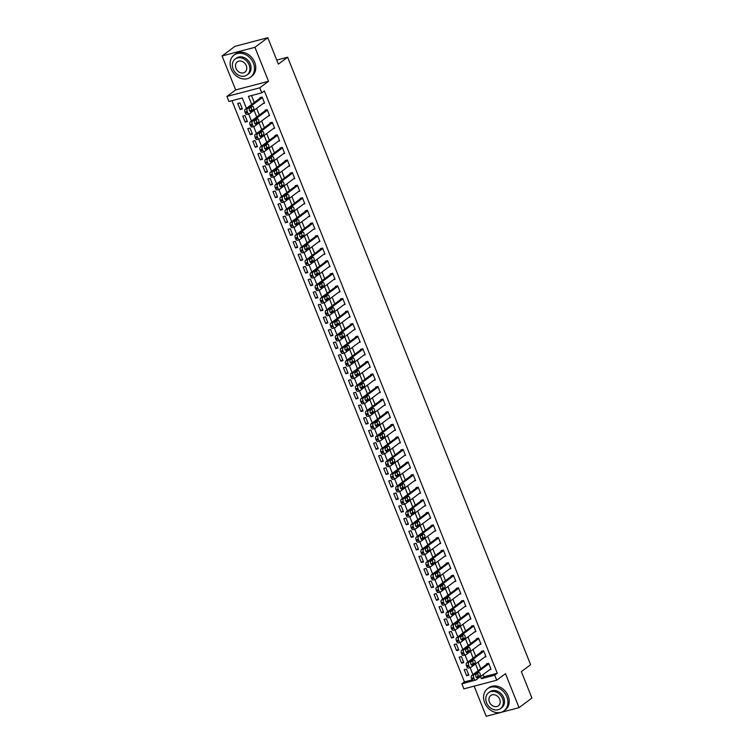 <?xml version="1.0" encoding="UTF-8"?>
<svg xmlns="http://www.w3.org/2000/svg" width="754" height="754" viewBox="0 0 754 754"><rect width="100%" height="100%" fill="white"/><g stroke="black" fill="none" stroke-linecap="round" stroke-linejoin="round"><path stroke-width="1.13" d="M246.417 108.397L242.251 97.982L228.933 101.488L226.916 96.455L259.781 87.813L261.789 92.846L248.471 96.352L251.704 104.448M235.672 89.924L268.528 81.281L254.937 47.304L267.802 37.7L234.946 46.352L222.081 55.956L235.672 89.924L226.916 96.455M474.143 686.149L486.198 716.3L519.054 707.648L505.472 673.68L496.716 680.212L463.861 688.854L461.853 683.821L475.133 680.231M231.959 100.697L464.426 681.899L461.853 683.821M254.937 47.304L222.081 55.956M267.802 37.7L278.367 64.128L287.632 57.21L530.618 664.708L521.353 671.625L531.919 698.044L519.054 707.648M464.426 681.899L472.155 679.872M468.847 675.179L466.434 669.137L464.21 669.722L466.632 675.763L468.847 675.179M463.814 662.596L461.401 656.555L459.177 657.139L461.599 663.181L463.814 662.596M458.781 650.014L456.368 643.973L454.144 644.557L456.566 650.598L458.781 650.014M453.748 637.422L451.335 631.39L449.111 631.975L451.533 638.007L453.748 637.422M448.715 624.84L446.302 618.808L444.078 619.392L446.5 625.424L448.715 624.84M443.682 612.257L441.269 606.225L439.045 606.81L441.467 612.842L443.682 612.257M438.649 599.675L436.236 593.643L434.012 594.227L436.434 600.259L438.649 599.675M433.616 587.093L431.203 581.051L428.979 581.636L431.401 587.677L433.616 587.093M428.583 574.51L426.17 568.469L423.946 569.053L426.368 575.095L428.583 574.51M423.55 561.928L421.137 555.886L418.913 556.471L421.335 562.512L423.55 561.928M418.517 549.346L416.104 543.304L413.88 543.888L416.302 549.93L418.517 549.346M413.484 536.763L411.071 530.722L408.847 531.306L411.269 537.348L413.484 536.763M408.451 524.181L406.038 518.139L403.814 518.724L406.236 524.765L408.451 524.181M403.418 511.598L401.005 505.557L398.781 506.141L401.203 512.183L403.418 511.598M398.385 499.016L395.973 492.975L393.748 493.559L396.17 499.6L398.385 499.016M393.352 486.434L390.94 480.392L388.715 480.977L391.137 487.018L393.352 486.434M388.319 473.851L385.907 467.81L383.692 468.394L386.105 474.436L388.319 473.851M383.286 461.269L380.874 455.228L378.659 455.812L381.072 461.853L383.286 461.269M378.254 448.687L375.841 442.645L373.626 443.229L376.039 449.271L378.254 448.687M373.221 436.104L370.808 430.063L368.593 430.647L371.006 436.689L373.221 436.104M368.188 423.522L365.775 417.48L363.56 418.065L365.973 424.106L368.188 423.522M363.155 410.939L360.742 404.898L358.527 405.482L360.94 411.524L363.155 410.939M358.131 398.357L355.709 392.316L353.494 392.9L355.907 398.941L358.131 398.357M353.098 385.775L350.676 379.733L348.461 380.318L350.874 386.359L353.098 385.775M348.065 373.192L345.643 367.151L343.428 367.735L345.841 373.777L348.065 373.192M343.032 360.601L340.61 354.568L338.395 355.153L340.808 361.185L343.032 360.601M337.999 348.018L335.577 341.986L333.362 342.57L335.775 348.602L337.999 348.018M332.966 335.436L330.544 329.404L328.329 329.988L330.742 336.02L332.966 335.436M327.933 322.853L325.511 316.812L323.296 317.406L325.709 323.438L327.933 322.853M322.901 310.271L320.478 304.23L318.263 304.814L320.676 310.855L322.901 310.271M317.868 297.689L315.445 291.647L313.23 292.232L315.643 298.273L317.868 297.689M312.835 285.106L310.412 279.065L308.197 279.649L310.61 285.691L312.835 285.106M307.802 272.524L305.379 266.482L303.165 267.067L305.577 273.108L307.802 272.524M302.769 259.942L300.346 253.9L298.132 254.484L300.544 260.526L302.769 259.942M297.736 247.359L295.314 241.318L293.099 241.902L295.511 247.943L297.736 247.359M292.703 234.777L290.281 228.735L288.066 229.32L290.478 235.361L292.703 234.777M287.67 222.194L285.248 216.153L283.033 216.737L285.446 222.779L287.67 222.194M282.637 209.612L280.215 203.571L278 204.155L280.413 210.196L282.637 209.612M277.604 197.03L275.191 190.988L272.967 191.573L275.38 197.614L277.604 197.03M272.571 184.447L270.158 178.406L267.934 178.99L270.347 185.032L272.571 184.447M267.538 171.865L265.125 165.823L262.901 166.408L265.314 172.449L267.538 171.865M262.505 159.282L260.092 153.241L257.868 153.825L260.281 159.867L262.505 159.282M257.472 146.7L255.059 140.659L252.835 141.243L255.248 147.284L257.472 146.7M252.439 134.118L250.026 128.076L247.802 128.661L250.215 134.702L252.439 134.118M247.406 121.535L244.993 115.494L242.769 116.078L245.182 122.12L247.406 121.535M242.373 108.953L239.96 102.912L237.736 103.496L240.149 109.537L242.373 108.953M483.097 674.613L483.955 676.762L497.282 673.256L264.362 90.923L261.789 92.846M251.497 95.551L254.277 102.525M256.624 108.388L259.31 115.108M261.657 120.97L264.343 127.69M266.69 133.552L269.376 140.272M271.723 146.135L274.409 152.855M276.756 158.717L279.442 165.437M281.789 171.299L284.475 178.019M286.822 183.882L289.508 190.602M291.855 196.464L294.541 203.184M296.887 209.047L299.574 215.767M301.92 221.629L304.607 228.349M306.953 234.211L309.64 240.941M311.986 246.794L314.672 253.523M317.019 259.376L319.705 266.105M322.052 271.958L324.738 278.688M327.085 284.541L329.771 291.27M332.118 297.123L334.804 303.853M337.151 309.706L339.837 316.435M342.184 322.288L344.87 329.017M347.217 334.88L349.903 341.6M352.25 347.462L354.936 354.182M357.283 360.044L359.969 366.764M362.316 372.627L365.002 379.347M367.349 385.209L370.035 391.929M372.382 397.792L375.068 404.512M377.415 410.374L380.101 417.094M382.448 422.956L385.134 429.676M387.481 435.539L390.167 442.259M392.514 448.121L395.2 454.841M397.547 460.703L400.233 467.423M402.579 473.286L405.266 480.006M407.612 485.868L410.299 492.588M412.645 498.451L415.331 505.18M417.678 511.033L420.364 517.762M422.702 523.615L425.397 530.345M427.735 536.198L430.43 542.927M432.768 548.78L435.463 555.51M437.801 561.362L440.496 568.092M442.834 573.945L445.529 580.674M447.867 586.527L450.562 593.257M452.9 599.119L455.595 605.839M457.932 611.701L460.628 618.421M462.965 624.284L465.661 631.004M467.998 636.866L470.694 643.586M473.031 649.448L475.727 656.168M478.064 662.031L480.76 668.751M489.695 669.684L491.052 669.335L488.63 663.294L486.415 663.878L486.613 664.378M484.662 657.102L486.019 656.743L483.597 650.711L481.382 651.296L481.58 651.795M479.629 644.519L480.986 644.161L478.564 638.129L476.349 638.713L476.547 639.213M474.596 631.937L475.953 631.579L473.531 625.547L471.316 626.131L471.514 626.631M469.563 619.354L470.92 618.996L468.498 612.964L466.283 613.549L466.481 614.048M464.53 606.772L465.887 606.414L463.465 600.373L461.25 600.957L461.448 601.466M459.497 594.19L460.854 593.832L458.432 587.79L456.217 588.374L456.415 588.883M454.464 581.607L455.821 581.249L453.399 575.208L451.184 575.792L451.382 576.301M449.431 569.025L450.788 568.667L448.366 562.625L446.151 563.21L446.349 563.719M444.398 556.443L445.755 556.084L443.343 550.043L441.118 550.627L441.316 551.136M439.365 543.86L440.722 543.502L438.31 537.461L436.085 538.045L436.283 538.554M434.332 531.278L435.689 530.92L433.277 524.878L431.052 525.463L431.25 525.972M429.299 518.695L430.657 518.337L428.244 512.296L426.019 512.88L426.217 513.389M424.266 506.113L425.624 505.755L423.211 499.714L420.986 500.298L421.184 500.807M419.233 493.531L420.591 493.173L418.178 487.131L415.954 487.715L416.151 488.215M414.2 480.948L415.558 480.59L413.145 474.549L410.921 475.133L411.118 475.633M409.168 468.366L410.525 468.008L408.112 461.966L405.888 462.551L406.086 463.05M404.135 455.784L405.492 455.425L403.079 449.384L400.855 449.968L401.053 450.468M399.111 443.192L400.459 442.843L398.046 436.802L395.822 437.386L396.02 437.886M394.078 430.609L395.426 430.261L393.013 424.219L390.789 424.804L390.996 425.303M389.045 418.027L390.393 417.678L387.98 411.637L385.756 412.221L385.963 412.721M384.012 405.445L385.36 405.096L382.947 399.054L380.723 399.639L380.93 400.138M378.979 392.862L380.327 392.504L377.914 386.472L375.69 387.056L375.897 387.556M373.946 380.28L375.294 379.922L372.881 373.89L370.657 374.474L370.864 374.974M368.913 367.698L370.261 367.339L367.848 361.307L365.624 361.892L365.831 362.391M363.88 355.115L365.228 354.757L362.815 348.725L360.591 349.309L360.798 349.809M358.847 342.533L360.195 342.175L357.782 336.133L355.558 336.718L355.765 337.226M353.814 329.95L355.162 329.592L352.749 323.551L350.525 324.135L350.733 324.644M348.782 317.368L350.129 317.01L347.717 310.968L345.492 311.553L345.7 312.062M343.749 304.786L345.096 304.428L342.684 298.386L340.459 298.97L340.667 299.479M338.716 292.203L340.063 291.845L337.651 285.804L335.426 286.388L335.634 286.897M333.683 279.621L335.03 279.263L332.618 273.221L330.393 273.806L330.601 274.315M328.65 267.039L329.998 266.68L327.585 260.639L325.36 261.223L325.568 261.732M323.617 254.456L324.965 254.098L322.552 248.057L320.327 248.641L320.535 249.15M318.584 241.874L319.932 241.516L317.519 235.474L315.295 236.059L315.502 236.567M313.551 229.291L314.899 228.933L312.486 222.892L310.262 223.476L310.469 223.976M308.518 216.709L309.866 216.351L307.453 210.309L305.229 210.894L305.436 211.393M303.485 204.127L304.833 203.768L302.42 197.727L300.196 198.311L300.403 198.811M298.452 191.544L299.8 191.186L297.387 185.145L295.172 185.729L295.37 186.229M293.419 178.952L294.767 178.604L292.354 172.562L290.139 173.147L290.337 173.646M288.386 166.37L289.734 166.021L287.321 159.98L285.106 160.564L285.304 161.064M283.353 153.788L284.701 153.439L282.288 147.398L280.073 147.982L280.271 148.481M278.32 141.205L279.668 140.857L277.255 134.815L275.04 135.4L275.238 135.899M273.287 128.623L274.635 128.274L272.222 122.233L270.007 122.817L270.205 123.317M268.254 116.041L269.602 115.682L267.189 109.65L264.974 110.235L265.172 110.734M263.221 103.458L264.579 103.1L262.156 97.068L259.942 97.652L260.139 98.152M287.632 57.21L276.746 60.075M268.528 81.281L259.781 87.813M497.282 673.256L494.709 675.179L496.716 680.212M472.89 674.623L470.1 667.648M467.857 662.04L465.067 655.066M462.824 649.458L460.034 642.483M457.791 636.876L455.001 629.901M452.758 624.293L449.968 617.319M447.725 611.711L444.935 604.736M442.692 599.128L439.902 592.154M437.659 586.546L434.869 579.572M432.626 573.964L429.837 566.989M427.593 561.381L424.804 554.407M422.56 548.799L419.771 541.824M417.527 536.207L414.738 529.233M412.495 523.625L409.705 516.65M407.462 511.042L404.681 504.068M402.438 498.46L399.648 491.485M397.405 485.878L394.615 478.903M392.372 473.295L389.582 466.321M387.339 460.713L384.549 453.738M382.306 448.13L379.516 441.156M377.273 435.548L374.484 428.574M372.24 422.966L369.451 415.991M367.207 410.383L364.418 403.409M362.174 397.801L359.385 390.826M357.142 385.219L354.352 378.244M352.109 372.636L349.319 365.662M347.076 360.054L344.286 353.079M342.043 347.471L339.253 340.497M337.01 334.889L334.22 327.915M331.977 322.307L329.187 315.332M326.944 309.724L324.154 302.75M321.911 297.142L319.121 290.167M316.878 284.56L314.088 277.585M311.845 271.977L309.055 264.993M306.812 259.385L304.022 252.411M301.779 246.803L298.989 239.829M296.746 234.221L293.956 227.246M291.713 221.638L288.923 214.664M286.68 209.056L283.89 202.081M281.647 196.474L278.857 189.499M276.614 183.891L273.825 176.917M271.581 171.309L268.792 164.334M266.548 158.726L263.759 151.752M261.515 146.144L258.726 139.17M256.483 133.562L253.693 126.587M251.45 120.979L248.66 114.005M480.524 676.536L481.382 678.685L494.709 675.179M254.051 110.301L256.737 117.03M259.084 122.893L261.77 129.613M264.117 135.475L266.803 142.195M269.15 148.057L271.836 154.777M274.183 160.64L276.869 167.36M279.216 173.222L281.902 179.942M284.249 185.804L286.935 192.524M289.282 198.387L291.968 205.107M294.314 210.969L297.001 217.689M299.347 223.552L302.034 230.272M304.38 236.134L307.067 242.854M309.413 248.716L312.099 255.436M314.446 261.299L317.132 268.019M319.479 273.881L322.165 280.601M324.512 286.463L327.198 293.193M329.545 299.046L332.231 305.775M334.578 311.628L337.264 318.358M339.611 324.211L342.297 330.94M344.644 336.793L347.33 343.522M349.677 349.375L352.363 356.105M354.71 361.958L357.396 368.687M359.743 374.54L362.429 381.27M364.776 387.132L367.462 393.852M369.809 399.714L372.495 406.434M374.842 412.297L377.528 419.017M379.875 424.879L382.561 431.599M384.908 437.461L387.594 444.181M389.941 450.044L392.627 456.764M394.973 462.626L397.66 469.346M400.006 475.209L402.693 481.929M405.039 487.791L407.726 494.511M410.072 500.373L412.758 507.093M415.105 512.956L417.791 519.676M420.138 525.538L422.824 532.258M425.162 538.12L427.857 544.84M430.195 550.703L432.89 557.423M435.228 563.285L437.923 570.015M440.261 575.867L442.956 582.597M445.294 588.45L447.989 595.179M450.327 601.032L453.022 607.762M455.359 613.615L458.055 620.344M460.392 626.197L463.088 632.926M465.425 638.779L468.121 645.509M470.458 651.371L473.154 658.091M475.491 663.954L478.187 670.674M483.955 676.762L481.382 678.685M468.517 674.349L466.632 675.763M242.043 108.124L240.149 109.537M247.076 120.706L245.182 122.12M252.109 133.288L250.215 134.702M257.142 145.871L255.248 147.284M262.175 158.453L260.281 159.867M267.208 171.035L265.314 172.449M272.241 183.618L270.347 185.032M277.274 196.2L275.38 197.614M282.307 208.783L280.413 210.196M287.34 221.365L285.446 222.779M292.373 233.947L290.478 235.361M297.406 246.53L295.511 247.943M302.439 259.112L300.544 260.526M307.472 271.694L305.577 273.108M312.505 284.286L310.61 285.691M317.538 296.869L315.643 298.273M322.571 309.451L320.676 310.855M327.604 322.033L325.709 323.438M332.637 334.616L330.742 336.02M337.669 347.198L335.775 348.602M342.693 359.781L340.808 361.185M347.726 372.363L345.841 373.777M352.759 384.945L350.874 386.359M357.792 397.528L355.907 398.941M362.825 410.11L360.94 411.524M367.858 422.692L365.973 424.106M372.891 435.275L371.006 436.689M377.924 447.857L376.039 449.271M382.957 460.44L381.072 461.853M387.99 473.022L386.105 474.436M393.022 485.604L391.137 487.018M398.055 498.187L396.17 499.6M403.088 510.769L401.203 512.183M408.121 523.351L406.236 524.765M413.154 535.934L411.269 537.348M418.187 548.516L416.302 549.93M423.22 561.108L421.335 562.512M428.253 573.69L426.368 575.095M433.286 586.273L431.401 587.677M438.319 598.855L436.434 600.259M443.352 611.437L441.467 612.842M448.385 624.02L446.5 625.424M453.418 636.602L451.533 638.007M458.451 649.185L456.566 650.598M463.484 661.767L461.599 663.181M490.845 668.826L475.925 679.967A2.205 1.216 75.3 0 1 475.68 680.089A2.205 1.216 75.3 0 1 474.087 678.723L473.691 677.714A2.205 1.216 75.3 0 1 473.908 674.934L488.837 663.793M487.763 663.52L471.693 675.518L473.908 674.934M477.414 677.676A1.762 0.98 -104.7 0 1 477.216 677.771A1.762 0.98 -104.7 0 1 475.878 676.498A1.762 0.98 -104.7 0 1 476.123 674.462L478.592 672.615A1.762 0.98 -104.7 0 1 478.79 672.521A1.762 0.98 -104.7 0 1 480.128 673.793A1.762 0.98 -104.7 0 1 479.883 675.838L476.999 677.789M477.423 673.492A1.762 0.98 -104.7 0 1 477.668 676.423L476.368 677.394M473.701 680.551A2.205 1.216 -104.7 0 1 473.465 680.673A2.205 1.216 -104.7 0 1 471.872 679.307L471.467 678.298A2.205 1.216 -104.7 0 1 471.693 675.518M485.812 656.244L470.892 667.384A2.205 1.216 75.3 0 1 470.647 667.507A2.205 1.216 75.3 0 1 469.054 666.14L468.658 665.132A2.205 1.216 75.3 0 1 468.875 662.351L483.804 651.211M482.73 650.938L466.66 662.936L468.875 662.351M472.381 665.094A1.762 0.98 -104.7 0 1 472.183 665.188A1.762 0.98 -104.7 0 1 470.845 663.916A1.762 0.98 -104.7 0 1 471.09 661.871L473.559 660.033A1.762 0.98 -104.7 0 1 473.757 659.939A1.762 0.98 -104.7 0 1 475.095 661.211A1.762 0.98 -104.7 0 1 474.85 663.256L471.966 665.207M472.39 660.909A1.762 0.98 -104.7 0 1 472.635 663.84L471.335 664.811M468.668 667.969A2.205 1.216 -104.7 0 1 468.432 668.091A2.205 1.216 -104.7 0 1 466.839 666.725L466.434 665.716A2.205 1.216 -104.7 0 1 466.66 662.936M480.779 643.662L465.859 654.802A2.205 1.216 75.3 0 1 465.614 654.924A2.205 1.216 75.3 0 1 464.021 653.558L463.625 652.549A2.205 1.216 75.3 0 1 463.842 649.769L478.771 638.629M477.697 638.355L461.627 650.353L463.842 649.769M467.348 652.512A1.762 0.98 -104.7 0 1 467.15 652.606A1.762 0.98 -104.7 0 1 465.812 651.333A1.762 0.98 -104.7 0 1 466.057 649.288L468.526 647.45A1.762 0.98 -104.7 0 1 468.724 647.356A1.762 0.98 -104.7 0 1 470.062 648.629A1.762 0.98 -104.7 0 1 469.817 650.674L466.933 652.625M467.357 648.327A1.762 0.98 -104.7 0 1 467.603 651.258L466.302 652.229M463.635 655.386A2.205 1.216 -104.7 0 1 463.399 655.509A2.205 1.216 -104.7 0 1 461.806 654.142L461.401 653.134A2.205 1.216 -104.7 0 1 461.627 650.353M475.746 631.079L460.826 642.219A2.205 1.216 75.3 0 1 460.581 642.342A2.205 1.216 75.3 0 1 458.988 640.975L458.592 639.967A2.205 1.216 75.3 0 1 458.809 637.187L473.738 626.046M472.664 625.773L456.594 637.771L458.809 637.187M462.315 639.929A1.762 0.98 -104.7 0 1 462.117 640.023A1.762 0.98 -104.7 0 1 460.779 638.751A1.762 0.98 -104.7 0 1 461.024 636.706L463.493 634.868A1.762 0.98 -104.7 0 1 463.691 634.774A1.762 0.98 -104.7 0 1 465.029 636.046A1.762 0.98 -104.7 0 1 464.784 638.091L461.9 640.042M462.325 635.735A1.762 0.98 -104.7 0 1 462.57 638.676L461.269 639.637M458.602 642.804A2.205 1.216 -104.7 0 1 458.366 642.926A2.205 1.216 -104.7 0 1 456.773 641.56L456.368 640.551A2.205 1.216 -104.7 0 1 456.594 637.771M470.713 618.497L455.793 629.637A2.205 1.216 75.3 0 1 455.548 629.76A2.205 1.216 75.3 0 1 453.955 628.393L453.559 627.385A2.205 1.216 75.3 0 1 453.776 624.604L468.705 613.464M467.631 613.191L451.561 625.189L453.776 624.604M457.282 627.347A1.762 0.98 -104.7 0 1 457.084 627.441A1.762 0.98 -104.7 0 1 455.746 626.169A1.762 0.98 -104.7 0 1 455.991 624.124L458.47 622.286A1.762 0.98 -104.7 0 1 458.658 622.191A1.762 0.98 -104.7 0 1 459.997 623.464A1.762 0.98 -104.7 0 1 459.752 625.5L456.867 627.46M457.292 623.153A1.762 0.98 -104.7 0 1 457.537 626.084L456.236 627.055M453.569 630.221A2.205 1.216 -104.7 0 1 453.333 630.344A2.205 1.216 -104.7 0 1 451.74 628.977L451.335 627.969A2.205 1.216 -104.7 0 1 451.561 625.189M484.652 702.709A13.779 11.206 -126.7 0 0 503.992 710.834A13.779 11.206 -126.7 0 0 506.848 696.866A13.779 11.206 -126.7 0 0 487.508 688.751A13.779 11.206 -126.7 0 0 484.652 702.709M503.992 710.834L505.284 709.872A13.779 11.206 -126.7 0 0 508.139 695.904A13.779 11.206 -126.7 0 0 488.79 687.789L487.508 688.751M488.63 692.719L489.817 691.842A9.925 8.068 53.3 0 1 503.738 697.686A9.925 8.068 53.3 0 1 501.683 707.742L500.505 708.628A9.925 8.068 -126.7 0 0 502.56 698.572A9.925 8.068 -126.7 0 0 488.63 692.719A9.925 8.068 -126.7 0 0 486.575 702.775A9.925 8.068 -126.7 0 0 500.505 708.628M499.714 699.316A6.39 5.203 -126.7 0 0 490.741 695.546A6.39 5.203 -126.7 0 0 489.412 702.031A6.39 5.203 -126.7 0 0 498.394 705.801A6.39 5.203 -126.7 0 0 499.714 699.316M231.195 69.038A13.779 11.206 -126.7 0 0 250.545 77.162A13.779 11.206 -126.7 0 0 253.401 63.195A13.779 11.206 -126.7 0 0 234.051 55.08A13.779 11.206 -126.7 0 0 231.195 69.038M250.545 77.162L251.827 76.201A13.779 11.206 -126.7 0 0 254.682 62.233A13.779 11.206 -126.7 0 0 235.342 54.118L234.051 55.08M235.182 59.048L236.36 58.171A9.925 8.068 53.3 0 1 250.29 64.015A9.925 8.068 53.3 0 1 248.236 74.071L247.048 74.957A9.925 8.068 -126.7 0 0 249.112 64.901A9.925 8.068 -126.7 0 0 235.182 59.048A9.925 8.068 -126.7 0 0 233.127 69.104A9.925 8.068 -126.7 0 0 247.048 74.957M246.266 65.645A6.39 5.203 -126.7 0 0 237.293 61.875A6.39 5.203 -126.7 0 0 235.964 68.36A6.39 5.203 -126.7 0 0 244.937 72.13A6.39 5.203 -126.7 0 0 246.266 65.645M465.68 605.914L450.76 617.055A2.205 1.216 75.3 0 1 450.515 617.177A2.205 1.216 75.3 0 1 448.922 615.811L448.526 614.802A2.205 1.216 75.3 0 1 448.743 612.022L463.672 600.881M462.598 600.608L446.528 612.606L448.743 612.022M452.249 614.764A1.762 0.98 -104.7 0 1 452.051 614.859A1.762 0.98 -104.7 0 1 450.713 613.586A1.762 0.98 -104.7 0 1 450.958 611.541L453.437 609.703A1.762 0.98 -104.7 0 1 453.625 609.609A1.762 0.98 -104.7 0 1 454.964 610.872A1.762 0.98 -104.7 0 1 454.719 612.917L451.834 614.878M452.259 610.57A1.762 0.98 -104.7 0 1 452.504 613.502L451.203 614.472M448.536 617.639A2.205 1.216 -104.7 0 1 448.3 617.762A2.205 1.216 -104.7 0 1 446.707 616.395L446.302 615.387A2.205 1.216 -104.7 0 1 446.528 612.606M460.647 593.332L445.727 604.472A2.205 1.216 75.3 0 1 445.482 604.595A2.205 1.216 75.3 0 1 443.889 603.228L443.493 602.22A2.205 1.216 75.3 0 1 443.71 599.439L458.639 588.299M457.565 588.026L441.495 600.024L443.71 599.439M447.216 602.182A1.762 0.98 -104.7 0 1 447.018 602.276A1.762 0.98 -104.7 0 1 445.68 601.004A1.762 0.98 -104.7 0 1 445.925 598.959L448.404 597.121A1.762 0.98 -104.7 0 1 448.592 597.017A1.762 0.98 -104.7 0 1 449.931 598.29A1.762 0.98 -104.7 0 1 449.686 600.335L446.802 602.295M447.226 597.988A1.762 0.98 -104.7 0 1 447.471 600.919L446.17 601.89M443.512 605.057A2.205 1.216 -104.7 0 1 443.267 605.179A2.205 1.216 -104.7 0 1 441.674 603.813L441.269 602.804A2.205 1.216 -104.7 0 1 441.495 600.024M455.614 580.75L440.694 591.89A2.205 1.216 75.3 0 1 440.449 592.003A2.205 1.216 75.3 0 1 438.856 590.646L438.46 589.637A2.205 1.216 75.3 0 1 438.677 586.857L453.606 575.717M452.532 575.443L436.462 587.441L438.677 586.857M442.183 589.6A1.762 0.98 -104.7 0 1 441.985 589.694A1.762 0.98 -104.7 0 1 440.656 588.422A1.762 0.98 -104.7 0 1 440.892 586.376L443.371 584.538A1.762 0.98 -104.7 0 1 443.559 584.435A1.762 0.98 -104.7 0 1 444.898 585.707A1.762 0.98 -104.7 0 1 444.653 587.752L441.769 589.703M442.193 585.406A1.762 0.98 -104.7 0 1 442.438 588.337L441.137 589.308M438.479 592.474A2.205 1.216 -104.7 0 1 438.234 592.587A2.205 1.216 -104.7 0 1 436.641 591.23L436.236 590.222A2.205 1.216 -104.7 0 1 436.462 587.441M450.581 568.167L435.661 579.308A2.205 1.216 75.3 0 1 435.416 579.421A2.205 1.216 75.3 0 1 433.823 578.064L433.427 577.055A2.205 1.216 75.3 0 1 433.654 574.275L448.573 563.134M447.499 562.861L431.429 574.859L433.654 574.275M437.15 577.017A1.762 0.98 -104.7 0 1 436.962 577.112A1.762 0.98 -104.7 0 1 435.623 575.839A1.762 0.98 -104.7 0 1 435.869 573.794L438.338 571.956A1.762 0.98 -104.7 0 1 438.526 571.852A1.762 0.98 -104.7 0 1 439.865 573.125A1.762 0.98 -104.7 0 1 439.62 575.17L436.745 577.121M437.16 572.823A1.762 0.98 -104.7 0 1 437.405 575.754L436.104 576.725M433.446 579.892A2.205 1.216 -104.7 0 1 433.201 580.005A2.205 1.216 -104.7 0 1 431.608 578.648L431.203 577.639A2.205 1.216 -104.7 0 1 431.429 574.859M445.548 555.585L430.628 566.725A2.205 1.216 75.3 0 1 430.383 566.838A2.205 1.216 75.3 0 1 428.79 565.481L428.395 564.473A2.205 1.216 75.3 0 1 428.621 561.692L443.541 550.552M442.466 550.279L426.396 562.277L428.621 561.692M432.117 564.435A1.762 0.98 -104.7 0 1 431.929 564.529A1.762 0.98 -104.7 0 1 430.591 563.257A1.762 0.98 -104.7 0 1 430.836 561.212L433.305 559.364A1.762 0.98 -104.7 0 1 433.493 559.27A1.762 0.98 -104.7 0 1 434.832 560.542A1.762 0.98 -104.7 0 1 434.587 562.588L431.712 564.539M432.127 560.241A1.762 0.98 -104.7 0 1 432.372 563.172L431.071 564.143M428.413 567.31A2.205 1.216 -104.7 0 1 428.168 567.423A2.205 1.216 -104.7 0 1 426.576 566.066L426.17 565.057A2.205 1.216 -104.7 0 1 426.396 562.277M440.515 543.003L425.595 554.143A2.205 1.216 75.3 0 1 425.35 554.256A2.205 1.216 75.3 0 1 423.767 552.899L423.362 551.89A2.205 1.216 75.3 0 1 423.588 549.11L438.508 537.97M437.433 537.687L421.363 549.694L423.588 549.11M427.084 551.853A1.762 0.98 -104.7 0 1 426.896 551.947A1.762 0.98 -104.7 0 1 425.558 550.674A1.762 0.98 -104.7 0 1 425.803 548.629L428.272 546.782A1.762 0.98 -104.7 0 1 428.461 546.688A1.762 0.98 -104.7 0 1 429.799 547.96A1.762 0.98 -104.7 0 1 429.554 550.005L426.679 551.956M427.094 547.658A1.762 0.98 -104.7 0 1 427.339 550.59L426.038 551.56M423.38 554.727A2.205 1.216 -104.7 0 1 423.135 554.84A2.205 1.216 -104.7 0 1 421.543 553.483L421.137 552.475A2.205 1.216 -104.7 0 1 421.363 549.694M435.482 530.42L420.562 541.561A2.205 1.216 75.3 0 1 420.317 541.674A2.205 1.216 75.3 0 1 418.734 540.316L418.329 539.308A2.205 1.216 75.3 0 1 418.555 536.528L433.475 525.387M432.4 525.104L416.331 537.112L418.555 536.528M422.052 539.27A1.762 0.98 -104.7 0 1 421.863 539.364A1.762 0.98 -104.7 0 1 420.525 538.092A1.762 0.98 -104.7 0 1 420.77 536.047L423.239 534.2A1.762 0.98 -104.7 0 1 423.428 534.105A1.762 0.98 -104.7 0 1 424.766 535.378A1.762 0.98 -104.7 0 1 424.521 537.423L421.646 539.374M422.061 535.076A1.762 0.98 -104.7 0 1 422.306 538.007L421.005 538.978M418.347 542.145A2.205 1.216 -104.7 0 1 418.102 542.258A2.205 1.216 -104.7 0 1 416.51 540.901L416.104 539.892A2.205 1.216 -104.7 0 1 416.331 537.112M430.459 517.838L415.529 528.978A2.205 1.216 75.3 0 1 415.284 529.091A2.205 1.216 75.3 0 1 413.701 527.734L413.296 526.726A2.205 1.216 75.3 0 1 413.522 523.945L428.442 512.805M427.367 512.522L411.298 524.53L413.522 523.945M417.019 526.688A1.762 0.98 -104.7 0 1 416.83 526.782A1.762 0.98 -104.7 0 1 415.492 525.51A1.762 0.98 -104.7 0 1 415.737 523.464L418.206 521.617A1.762 0.98 -104.7 0 1 418.395 521.523A1.762 0.98 -104.7 0 1 419.733 522.795A1.762 0.98 -104.7 0 1 419.488 524.841L416.613 526.792M417.028 522.494A1.762 0.98 -104.7 0 1 417.273 525.425L415.972 526.396M413.315 529.562A2.205 1.216 -104.7 0 1 413.069 529.676A2.205 1.216 -104.7 0 1 411.477 528.318L411.071 527.31A2.205 1.216 -104.7 0 1 411.298 524.53M425.426 505.255L410.496 516.396A2.205 1.216 75.3 0 1 410.251 516.509A2.205 1.216 75.3 0 1 408.668 515.142L408.263 514.143A2.205 1.216 75.3 0 1 408.489 511.363L423.409 500.213M422.344 499.94L406.265 511.947L408.489 511.363M411.986 514.105A1.762 0.98 -104.7 0 1 411.797 514.2A1.762 0.98 -104.7 0 1 410.459 512.927A1.762 0.98 -104.7 0 1 410.704 510.882L413.173 509.035A1.762 0.98 -104.7 0 1 413.362 508.941A1.762 0.98 -104.7 0 1 414.7 510.213A1.762 0.98 -104.7 0 1 414.455 512.258L411.58 514.209M411.995 509.911A1.762 0.98 -104.7 0 1 412.24 512.843L410.939 513.813M408.282 516.98A2.205 1.216 -104.7 0 1 408.037 517.093A2.205 1.216 -104.7 0 1 406.444 515.727L406.038 514.728A2.205 1.216 -104.7 0 1 406.265 511.947M420.393 492.664L405.464 503.813A2.205 1.216 75.3 0 1 405.218 503.926A2.205 1.216 75.3 0 1 403.635 502.56L403.23 501.561A2.205 1.216 75.3 0 1 403.456 498.771L418.376 487.631M417.311 487.357L401.232 499.355L403.456 498.771M406.953 501.523A1.762 0.98 -104.7 0 1 406.764 501.617A1.762 0.98 -104.7 0 1 405.426 500.345A1.762 0.98 -104.7 0 1 405.671 498.3L408.14 496.452A1.762 0.98 -104.7 0 1 408.329 496.358A1.762 0.98 -104.7 0 1 409.667 497.631A1.762 0.98 -104.7 0 1 409.422 499.676L406.547 501.627M406.971 497.329A1.762 0.98 -104.7 0 1 407.207 500.26L405.906 501.231M403.249 504.398A2.205 1.216 -104.7 0 1 403.004 504.511A2.205 1.216 -104.7 0 1 401.411 503.144L401.005 502.145A2.205 1.216 -104.7 0 1 401.232 499.355M415.36 480.081L400.431 491.222A2.205 1.216 75.3 0 1 400.186 491.344A2.205 1.216 75.3 0 1 398.602 489.977L398.197 488.978A2.205 1.216 75.3 0 1 398.423 486.189L413.343 475.048M412.278 474.775L396.199 486.773L398.423 486.189M401.92 488.941A1.762 0.98 -104.7 0 1 401.731 489.035A1.762 0.98 -104.7 0 1 400.393 487.763A1.762 0.98 -104.7 0 1 400.638 485.717L403.107 483.87A1.762 0.98 -104.7 0 1 403.296 483.776A1.762 0.98 -104.7 0 1 404.634 485.048A1.762 0.98 -104.7 0 1 404.389 487.093L401.514 489.044M401.939 484.747A1.762 0.98 -104.7 0 1 402.174 487.678L400.874 488.649M398.216 491.806A2.205 1.216 -104.7 0 1 397.971 491.928A2.205 1.216 -104.7 0 1 396.378 490.562L395.973 489.563A2.205 1.216 -104.7 0 1 396.199 486.773M410.327 467.499L395.398 478.639A2.205 1.216 75.3 0 1 395.153 478.762A2.205 1.216 75.3 0 1 393.569 477.395L393.164 476.396A2.205 1.216 75.3 0 1 393.39 473.606L408.31 462.466M407.245 462.193L391.166 474.191L393.39 473.606M396.887 476.358A1.762 0.98 -104.7 0 1 396.698 476.453A1.762 0.98 -104.7 0 1 395.36 475.18A1.762 0.98 -104.7 0 1 395.605 473.135L398.074 471.288A1.762 0.98 -104.7 0 1 398.263 471.193A1.762 0.98 -104.7 0 1 399.601 472.466A1.762 0.98 -104.7 0 1 399.356 474.511L396.481 476.462M396.906 472.164A1.762 0.98 -104.7 0 1 397.141 475.095L395.841 476.066M393.183 479.224A2.205 1.216 -104.7 0 1 392.938 479.346A2.205 1.216 -104.7 0 1 391.345 477.979L390.94 476.98A2.205 1.216 -104.7 0 1 391.166 474.191M405.294 454.916L390.365 466.057A2.205 1.216 75.3 0 1 390.12 466.179A2.205 1.216 75.3 0 1 388.536 464.813L388.131 463.804A2.205 1.216 75.3 0 1 388.357 461.024L403.277 449.884M402.212 449.61L386.133 461.608L388.357 461.024M391.854 463.776A1.762 0.98 -104.7 0 1 391.665 463.87A1.762 0.98 -104.7 0 1 390.327 462.598A1.762 0.98 -104.7 0 1 390.572 460.553L393.041 458.705A1.762 0.98 -104.7 0 1 393.23 458.611A1.762 0.98 -104.7 0 1 394.568 459.883A1.762 0.98 -104.7 0 1 394.323 461.929L391.449 463.88M391.873 459.582A1.762 0.98 -104.7 0 1 392.108 462.513L390.808 463.484M388.15 466.641A2.205 1.216 -104.7 0 1 387.905 466.764A2.205 1.216 -104.7 0 1 386.312 465.397L385.907 464.389A2.205 1.216 -104.7 0 1 386.133 461.608M400.261 442.334L385.332 453.474A2.205 1.216 75.3 0 1 385.087 453.597A2.205 1.216 75.3 0 1 383.503 452.23L383.098 451.222A2.205 1.216 75.3 0 1 383.324 448.442L398.244 437.301M397.179 437.028L381.1 449.026L383.324 448.442M386.821 451.184A1.762 0.98 -104.7 0 1 386.632 451.288A1.762 0.98 -104.7 0 1 385.294 450.015A1.762 0.98 -104.7 0 1 385.539 447.97L388.008 446.123A1.762 0.98 -104.7 0 1 388.197 446.029A1.762 0.98 -104.7 0 1 389.535 447.301A1.762 0.98 -104.7 0 1 389.29 449.346L386.416 451.297M386.84 446.999A1.762 0.98 -104.7 0 1 387.075 449.931L385.775 450.901M383.117 454.059A2.205 1.216 -104.7 0 1 382.872 454.181A2.205 1.216 -104.7 0 1 381.279 452.815L380.874 451.806A2.205 1.216 -104.7 0 1 381.1 449.026M395.228 429.752L380.299 440.892A2.205 1.216 75.3 0 1 380.054 441.015A2.205 1.216 75.3 0 1 378.47 439.648L378.065 438.639A2.205 1.216 75.3 0 1 378.291 435.859L393.211 424.719M392.146 424.445L376.067 436.443L378.291 435.859M381.788 438.602A1.762 0.98 -104.7 0 1 381.599 438.705A1.762 0.98 -104.7 0 1 380.261 437.433A1.762 0.98 -104.7 0 1 380.506 435.388L382.975 433.541A1.762 0.98 -104.7 0 1 383.164 433.446A1.762 0.98 -104.7 0 1 384.502 434.719A1.762 0.98 -104.7 0 1 384.257 436.764L381.383 438.715M381.807 434.417A1.762 0.98 -104.7 0 1 382.042 437.348L380.742 438.319M378.084 441.476A2.205 1.216 -104.7 0 1 377.839 441.599A2.205 1.216 -104.7 0 1 376.246 440.232L375.841 439.224A2.205 1.216 -104.7 0 1 376.067 436.443M390.195 417.169L375.266 428.31A2.205 1.216 75.3 0 1 375.021 428.432A2.205 1.216 75.3 0 1 373.437 427.066L373.032 426.057A2.205 1.216 75.3 0 1 373.258 423.277L388.178 412.136M387.113 411.863L371.034 423.861L373.258 423.277M376.755 426.019A1.762 0.98 -104.7 0 1 376.566 426.114A1.762 0.98 -104.7 0 1 375.228 424.851A1.762 0.98 -104.7 0 1 375.473 422.806L377.942 420.958A1.762 0.98 -104.7 0 1 378.14 420.864A1.762 0.98 -104.7 0 1 379.469 422.136A1.762 0.98 -104.7 0 1 379.234 424.182L376.35 426.133M376.774 421.835A1.762 0.98 -104.7 0 1 377.009 424.766L375.709 425.737M373.051 428.894A2.205 1.216 -104.7 0 1 372.806 429.017A2.205 1.216 -104.7 0 1 371.213 427.65L370.808 426.641A2.205 1.216 -104.7 0 1 371.034 423.861M385.162 404.587L370.233 415.727A2.205 1.216 75.3 0 1 369.988 415.85A2.205 1.216 75.3 0 1 368.404 414.483L367.999 413.475A2.205 1.216 75.3 0 1 368.225 410.694L383.145 399.554M382.08 399.281L366.001 411.279L368.225 410.694M371.722 413.437A1.762 0.98 -104.7 0 1 371.534 413.531A1.762 0.98 -104.7 0 1 370.195 412.268A1.762 0.98 -104.7 0 1 370.44 410.223L372.91 408.376A1.762 0.98 -104.7 0 1 373.107 408.282A1.762 0.98 -104.7 0 1 374.446 409.554A1.762 0.98 -104.7 0 1 374.201 411.599L371.317 413.55M371.741 409.252A1.762 0.98 -104.7 0 1 371.976 412.184L370.676 413.154M368.018 416.312A2.205 1.216 -104.7 0 1 367.773 416.434A2.205 1.216 -104.7 0 1 366.18 415.068L365.775 414.059A2.205 1.216 -104.7 0 1 366.001 411.279M380.129 392.005L365.2 403.145A2.205 1.216 75.3 0 1 364.964 403.267A2.205 1.216 75.3 0 1 363.371 401.901L362.966 400.892A2.205 1.216 75.3 0 1 363.192 398.112L378.112 386.972M377.047 386.698L360.968 398.696L363.192 398.112M366.689 400.855A1.762 0.98 -104.7 0 1 366.501 400.949A1.762 0.98 -104.7 0 1 365.162 399.677A1.762 0.98 -104.7 0 1 365.407 397.641L367.877 395.793A1.762 0.98 -104.7 0 1 368.075 395.699A1.762 0.98 -104.7 0 1 369.413 396.972A1.762 0.98 -104.7 0 1 369.168 399.017L366.284 400.968M366.708 396.67A1.762 0.98 -104.7 0 1 366.944 399.601L365.643 400.572M362.985 403.729A2.205 1.216 -104.7 0 1 362.74 403.852A2.205 1.216 -104.7 0 1 361.147 402.485L360.742 401.477A2.205 1.216 -104.7 0 1 360.968 398.696M375.096 379.422L360.167 390.563A2.205 1.216 75.3 0 1 359.931 390.685A2.205 1.216 75.3 0 1 358.339 389.318L357.933 388.31A2.205 1.216 75.3 0 1 358.159 385.53L373.079 374.389M372.014 374.116L355.935 386.114L358.159 385.53M361.666 388.272A1.762 0.98 -104.7 0 1 361.468 388.367A1.762 0.98 -104.7 0 1 360.129 387.094A1.762 0.98 -104.7 0 1 360.374 385.049L362.844 383.211A1.762 0.98 -104.7 0 1 363.042 383.117A1.762 0.98 -104.7 0 1 364.38 384.389A1.762 0.98 -104.7 0 1 364.135 386.434L361.251 388.385M361.675 384.088A1.762 0.98 -104.7 0 1 361.911 387.019L360.61 387.99M357.952 391.147A2.205 1.216 -104.7 0 1 357.707 391.269A2.205 1.216 -104.7 0 1 356.114 389.903L355.709 388.894A2.205 1.216 -104.7 0 1 355.935 386.114M370.063 366.84L355.134 377.98A2.205 1.216 75.3 0 1 354.898 378.103A2.205 1.216 75.3 0 1 353.306 376.736L352.9 375.728A2.205 1.216 75.3 0 1 353.126 372.947L368.046 361.807M366.981 361.534L350.902 373.532L353.126 372.947M356.633 375.69A1.762 0.98 -104.7 0 1 356.435 375.784A1.762 0.98 -104.7 0 1 355.096 374.512A1.762 0.98 -104.7 0 1 355.341 372.467L357.811 370.629A1.762 0.98 -104.7 0 1 358.009 370.534A1.762 0.98 -104.7 0 1 359.347 371.807A1.762 0.98 -104.7 0 1 359.102 373.852L356.218 375.803M356.642 371.496A1.762 0.98 -104.7 0 1 356.878 374.436L355.577 375.398M352.919 378.565A2.205 1.216 -104.7 0 1 352.674 378.687A2.205 1.216 -104.7 0 1 351.081 377.32L350.685 376.312A2.205 1.216 -104.7 0 1 350.902 373.532M365.03 354.257L350.101 365.398A2.205 1.216 75.3 0 1 349.865 365.52A2.205 1.216 75.3 0 1 348.273 364.154L347.867 363.145A2.205 1.216 75.3 0 1 348.094 360.365L363.013 349.225M361.948 348.951L345.869 360.949L348.094 360.365M351.6 363.108A1.762 0.98 -104.7 0 1 351.402 363.202A1.762 0.98 -104.7 0 1 350.063 361.929A1.762 0.98 -104.7 0 1 350.308 359.884L352.778 358.046A1.762 0.98 -104.7 0 1 352.976 357.952A1.762 0.98 -104.7 0 1 354.314 359.224A1.762 0.98 -104.7 0 1 354.069 361.26L351.185 363.221M351.609 358.913A1.762 0.98 -104.7 0 1 351.845 361.845L350.544 362.815M347.886 365.982A2.205 1.216 -104.7 0 1 347.641 366.105A2.205 1.216 -104.7 0 1 346.048 364.738L345.652 363.73A2.205 1.216 -104.7 0 1 345.869 360.949M359.997 341.675L345.068 352.815A2.205 1.216 75.3 0 1 344.832 352.938A2.205 1.216 75.3 0 1 343.24 351.571L342.834 350.563A2.205 1.216 75.3 0 1 343.061 347.783L357.98 336.642M356.915 336.369L340.836 348.367L343.061 347.783M346.567 350.525A1.762 0.98 -104.7 0 1 346.369 350.619A1.762 0.98 -104.7 0 1 345.03 349.347A1.762 0.98 -104.7 0 1 345.275 347.302L347.745 345.464A1.762 0.98 -104.7 0 1 347.943 345.37A1.762 0.98 -104.7 0 1 349.281 346.633A1.762 0.98 -104.7 0 1 349.036 348.678L346.152 350.638M346.576 346.331A1.762 0.98 -104.7 0 1 346.812 349.262L345.511 350.233M342.853 353.4A2.205 1.216 -104.7 0 1 342.608 353.522A2.205 1.216 -104.7 0 1 341.015 352.156L340.619 351.147A2.205 1.216 -104.7 0 1 340.836 348.367M354.964 329.093L340.035 340.233A2.205 1.216 75.3 0 1 339.8 340.356A2.205 1.216 75.3 0 1 338.207 338.989L337.801 337.981A2.205 1.216 75.3 0 1 338.028 335.2L352.947 324.06M351.882 323.786L335.803 335.784L338.028 335.2M341.534 337.943A1.762 0.98 -104.7 0 1 341.336 338.037A1.762 0.98 -104.7 0 1 339.997 336.765A1.762 0.98 -104.7 0 1 340.243 334.719L342.712 332.882A1.762 0.98 -104.7 0 1 342.91 332.787A1.762 0.98 -104.7 0 1 344.248 334.05A1.762 0.98 -104.7 0 1 344.003 336.096L341.119 338.056M341.543 333.749A1.762 0.98 -104.7 0 1 341.779 336.68L340.478 337.651M337.82 340.817A2.205 1.216 -104.7 0 1 337.575 340.94A2.205 1.216 -104.7 0 1 335.982 339.573L335.587 338.565A2.205 1.216 -104.7 0 1 335.803 335.784M349.931 316.51L335.002 327.651A2.205 1.216 75.3 0 1 334.767 327.764A2.205 1.216 75.3 0 1 333.174 326.407L332.768 325.398A2.205 1.216 75.3 0 1 332.995 322.618L347.914 311.477M346.849 311.204L330.77 323.202L332.995 322.618M336.501 325.36A1.762 0.98 -104.7 0 1 336.303 325.455A1.762 0.98 -104.7 0 1 334.964 324.182A1.762 0.98 -104.7 0 1 335.21 322.137L337.679 320.299A1.762 0.98 -104.7 0 1 337.877 320.196A1.762 0.98 -104.7 0 1 339.215 321.468A1.762 0.98 -104.7 0 1 338.97 323.513L336.086 325.464M336.51 321.166A1.762 0.98 -104.7 0 1 336.746 324.097L335.445 325.068M332.787 328.235A2.205 1.216 -104.7 0 1 332.542 328.358A2.205 1.216 -104.7 0 1 330.949 326.991L330.554 325.982A2.205 1.216 -104.7 0 1 330.77 323.202M344.898 303.928L329.979 315.068A2.205 1.216 75.3 0 1 329.734 315.181A2.205 1.216 75.3 0 1 328.141 313.824L327.736 312.816A2.205 1.216 75.3 0 1 327.962 310.035L342.882 298.895M341.816 298.622L325.737 310.62L327.962 310.035M331.468 312.778A1.762 0.98 -104.7 0 1 331.27 312.872A1.762 0.98 -104.7 0 1 329.932 311.6A1.762 0.98 -104.7 0 1 330.177 309.555L332.646 307.717A1.762 0.98 -104.7 0 1 332.844 307.613A1.762 0.98 -104.7 0 1 334.182 308.886A1.762 0.98 -104.7 0 1 333.937 310.931L331.053 312.882M331.477 308.584A1.762 0.98 -104.7 0 1 331.713 311.515L330.412 312.486M327.754 315.653A2.205 1.216 -104.7 0 1 327.509 315.766A2.205 1.216 -104.7 0 1 325.916 314.409L325.521 313.4A2.205 1.216 -104.7 0 1 325.737 310.62M339.865 291.346L324.946 302.486A2.205 1.216 75.3 0 1 324.701 302.599A2.205 1.216 75.3 0 1 323.108 301.242L322.703 300.233A2.205 1.216 75.3 0 1 322.929 297.453L337.849 286.313M336.784 286.039L320.704 298.037L322.929 297.453M326.435 300.196A1.762 0.98 -104.7 0 1 326.237 300.29A1.762 0.98 -104.7 0 1 324.899 299.018A1.762 0.98 -104.7 0 1 325.144 296.972L327.613 295.125A1.762 0.98 -104.7 0 1 327.811 295.031A1.762 0.98 -104.7 0 1 329.149 296.303A1.762 0.98 -104.7 0 1 328.904 298.348L326.02 300.299M326.444 296.002A1.762 0.98 -104.7 0 1 326.68 298.933L325.379 299.904M322.721 303.07A2.205 1.216 -104.7 0 1 322.476 303.183A2.205 1.216 -104.7 0 1 320.884 301.826L320.488 300.818A2.205 1.216 -104.7 0 1 320.704 298.037M334.833 278.763L319.913 289.904A2.205 1.216 75.3 0 1 319.668 290.017A2.205 1.216 75.3 0 1 318.075 288.659L317.67 287.651A2.205 1.216 75.3 0 1 317.896 284.871L332.816 273.73M331.751 273.448L315.672 285.455L317.896 284.871M321.402 287.613A1.762 0.98 -104.7 0 1 321.204 287.708A1.762 0.98 -104.7 0 1 319.866 286.435A1.762 0.98 -104.7 0 1 320.111 284.39L322.58 282.543A1.762 0.98 -104.7 0 1 322.778 282.448A1.762 0.98 -104.7 0 1 324.116 283.721A1.762 0.98 -104.7 0 1 323.871 285.766L320.987 287.717M321.411 283.419A1.762 0.98 -104.7 0 1 321.647 286.35L320.346 287.321M317.688 290.488A2.205 1.216 -104.7 0 1 317.443 290.601A2.205 1.216 -104.7 0 1 315.851 289.244L315.455 288.235A2.205 1.216 -104.7 0 1 315.672 285.455M329.8 266.181L314.88 277.321A2.205 1.216 75.3 0 1 314.635 277.434A2.205 1.216 75.3 0 1 313.042 276.077L312.637 275.069A2.205 1.216 75.3 0 1 312.863 272.288L327.783 261.148M326.718 260.865L310.639 272.873L312.863 272.288M316.369 275.031A1.762 0.98 -104.7 0 1 316.171 275.125A1.762 0.98 -104.7 0 1 314.833 273.853A1.762 0.98 -104.7 0 1 315.078 271.808L317.547 269.96A1.762 0.98 -104.7 0 1 317.745 269.866A1.762 0.98 -104.7 0 1 319.083 271.138A1.762 0.98 -104.7 0 1 318.838 273.184L315.954 275.135M316.378 270.837A1.762 0.98 -104.7 0 1 316.614 273.768L315.313 274.739M312.656 277.906A2.205 1.216 -104.7 0 1 312.41 278.019A2.205 1.216 -104.7 0 1 310.818 276.661L310.422 275.653A2.205 1.216 -104.7 0 1 310.639 272.873M324.767 253.598L309.847 264.739A2.205 1.216 75.3 0 1 309.602 264.852A2.205 1.216 75.3 0 1 308.009 263.495L307.604 262.486A2.205 1.216 75.3 0 1 307.83 259.706L322.75 248.566M321.685 248.283L305.606 260.29L307.83 259.706M311.336 262.449A1.762 0.98 -104.7 0 1 311.138 262.543A1.762 0.98 -104.7 0 1 309.8 261.27A1.762 0.98 -104.7 0 1 310.045 259.225L312.514 257.378A1.762 0.98 -104.7 0 1 312.712 257.284A1.762 0.98 -104.7 0 1 314.05 258.556A1.762 0.98 -104.7 0 1 313.805 260.601L310.921 262.552M311.345 258.254A1.762 0.98 -104.7 0 1 311.581 261.186L310.28 262.156M307.623 265.323A2.205 1.216 -104.7 0 1 307.378 265.436A2.205 1.216 -104.7 0 1 305.785 264.079L305.389 263.071A2.205 1.216 -104.7 0 1 305.606 260.29M319.734 241.016L304.814 252.156A2.205 1.216 75.3 0 1 304.569 252.27A2.205 1.216 75.3 0 1 302.976 250.903L302.571 249.904A2.205 1.216 75.3 0 1 302.797 247.123L317.717 235.983M316.652 235.7L300.573 247.708L302.797 247.123M306.303 249.866A1.762 0.98 -104.7 0 1 306.105 249.96A1.762 0.98 -104.7 0 1 304.767 248.688A1.762 0.98 -104.7 0 1 305.012 246.643L307.481 244.796A1.762 0.98 -104.7 0 1 307.679 244.701A1.762 0.98 -104.7 0 1 309.017 245.974A1.762 0.98 -104.7 0 1 308.772 248.019L305.888 249.97M306.312 245.672A1.762 0.98 -104.7 0 1 306.548 248.603L305.247 249.574M302.59 252.741A2.205 1.216 -104.7 0 1 302.345 252.854A2.205 1.216 -104.7 0 1 300.752 251.487L300.356 250.488A2.205 1.216 -104.7 0 1 300.573 247.708M314.701 228.424L299.781 239.574A2.205 1.216 75.3 0 1 299.536 239.687A2.205 1.216 75.3 0 1 297.943 238.321L297.538 237.322A2.205 1.216 75.3 0 1 297.764 234.541L312.684 223.391M311.619 223.118L295.54 235.125L297.764 234.541M301.27 237.284A1.762 0.98 -104.7 0 1 301.072 237.378A1.762 0.98 -104.7 0 1 299.734 236.106A1.762 0.98 -104.7 0 1 299.979 234.06L302.448 232.213A1.762 0.98 -104.7 0 1 302.646 232.119A1.762 0.98 -104.7 0 1 303.985 233.391A1.762 0.98 -104.7 0 1 303.739 235.437L300.855 237.387M301.28 233.09A1.762 0.98 -104.7 0 1 301.515 236.021L300.215 236.992M297.557 240.158A2.205 1.216 -104.7 0 1 297.312 240.272A2.205 1.216 -104.7 0 1 295.719 238.905L295.323 237.906A2.205 1.216 -104.7 0 1 295.54 235.125M309.668 215.842L294.748 226.982A2.205 1.216 75.3 0 1 294.503 227.105A2.205 1.216 75.3 0 1 292.91 225.738L292.505 224.739A2.205 1.216 75.3 0 1 292.731 221.949L307.651 210.809M306.586 210.536L290.516 222.534L292.731 221.949M296.237 224.701A1.762 0.98 -104.7 0 1 296.039 224.796A1.762 0.98 -104.7 0 1 294.701 223.523A1.762 0.98 -104.7 0 1 294.946 221.478L297.415 219.631A1.762 0.98 -104.7 0 1 297.613 219.537A1.762 0.98 -104.7 0 1 298.952 220.809A1.762 0.98 -104.7 0 1 298.707 222.854L295.822 224.805M296.247 220.507A1.762 0.98 -104.7 0 1 296.482 223.438L295.182 224.409M292.524 227.567A2.205 1.216 -104.7 0 1 292.279 227.689A2.205 1.216 -104.7 0 1 290.686 226.323L290.29 225.323A2.205 1.216 -104.7 0 1 290.516 222.534M304.635 203.26L289.715 214.4A2.205 1.216 75.3 0 1 289.47 214.522A2.205 1.216 75.3 0 1 287.877 213.156L287.472 212.157A2.205 1.216 75.3 0 1 287.698 209.367L302.618 198.227M301.553 197.953L285.483 209.951L287.698 209.367M291.204 212.119A1.762 0.98 -104.7 0 1 291.006 212.213A1.762 0.98 -104.7 0 1 289.668 210.941A1.762 0.98 -104.7 0 1 289.913 208.896L292.382 207.048A1.762 0.98 -104.7 0 1 292.58 206.954A1.762 0.98 -104.7 0 1 293.919 208.227A1.762 0.98 -104.7 0 1 293.674 210.272L290.79 212.223M291.214 207.925A1.762 0.98 -104.7 0 1 291.449 210.856L290.149 211.827M287.491 214.984A2.205 1.216 -104.7 0 1 287.246 215.107A2.205 1.216 -104.7 0 1 285.653 213.74L285.257 212.741A2.205 1.216 -104.7 0 1 285.483 209.951M299.602 190.677L284.682 201.818A2.205 1.216 75.3 0 1 284.437 201.94A2.205 1.216 75.3 0 1 282.844 200.573L282.439 199.565A2.205 1.216 75.3 0 1 282.665 196.785L297.585 185.644M296.52 185.371L280.45 197.369L282.665 196.785M286.171 199.537A1.762 0.98 -104.7 0 1 285.973 199.631A1.762 0.98 -104.7 0 1 284.635 198.359A1.762 0.98 -104.7 0 1 284.88 196.313L287.349 194.466A1.762 0.98 -104.7 0 1 287.547 194.372A1.762 0.98 -104.7 0 1 288.886 195.644A1.762 0.98 -104.7 0 1 288.641 197.689L285.757 199.64M286.181 195.343A1.762 0.98 -104.7 0 1 286.416 198.274L285.116 199.245M282.458 202.402A2.205 1.216 -104.7 0 1 282.213 202.524A2.205 1.216 -104.7 0 1 280.629 201.158L280.224 200.159A2.205 1.216 -104.7 0 1 280.45 197.369M294.569 178.095L279.649 189.235A2.205 1.216 75.3 0 1 279.404 189.358A2.205 1.216 75.3 0 1 277.811 187.991L277.406 186.983A2.205 1.216 75.3 0 1 277.632 184.202L292.552 173.062M291.487 172.789L275.417 184.787L277.632 184.202M281.138 186.945A1.762 0.98 -104.7 0 1 280.94 187.049A1.762 0.98 -104.7 0 1 279.602 185.776A1.762 0.98 -104.7 0 1 279.847 183.731L282.316 181.884A1.762 0.98 -104.7 0 1 282.514 181.789A1.762 0.98 -104.7 0 1 283.853 183.062A1.762 0.98 -104.7 0 1 283.608 185.107L280.724 187.058M281.148 182.76A1.762 0.98 -104.7 0 1 281.383 185.691L280.083 186.662M277.425 189.82A2.205 1.216 -104.7 0 1 277.18 189.942A2.205 1.216 -104.7 0 1 275.596 188.575L275.191 187.567A2.205 1.216 -104.7 0 1 275.417 184.787M289.536 165.512L274.616 176.653A2.205 1.216 75.3 0 1 274.371 176.775A2.205 1.216 75.3 0 1 272.778 175.409L272.373 174.4A2.205 1.216 75.3 0 1 272.599 171.62L287.519 160.479M286.454 160.206L270.384 172.204L272.599 171.62M276.105 174.363A1.762 0.98 -104.7 0 1 275.907 174.466A1.762 0.98 -104.7 0 1 274.569 173.194A1.762 0.98 -104.7 0 1 274.814 171.149L277.284 169.301A1.762 0.98 -104.7 0 1 277.481 169.207A1.762 0.98 -104.7 0 1 278.82 170.479A1.762 0.98 -104.7 0 1 278.575 172.525L275.691 174.476M276.115 170.178A1.762 0.98 -104.7 0 1 276.35 173.109L275.05 174.08M272.392 177.237A2.205 1.216 -104.7 0 1 272.147 177.36A2.205 1.216 -104.7 0 1 270.563 175.993L270.158 174.985A2.205 1.216 -104.7 0 1 270.384 172.204M284.503 152.93L269.583 164.07A2.205 1.216 75.3 0 1 269.338 164.193A2.205 1.216 75.3 0 1 267.745 162.826L267.34 161.818A2.205 1.216 75.3 0 1 267.566 159.037L282.486 147.897M281.421 147.624L265.351 159.622L267.566 159.037M271.072 161.78A1.762 0.98 -104.7 0 1 270.874 161.874A1.762 0.98 -104.7 0 1 269.536 160.611A1.762 0.98 -104.7 0 1 269.781 158.566L272.251 156.719A1.762 0.98 -104.7 0 1 272.448 156.625A1.762 0.98 -104.7 0 1 273.787 157.897A1.762 0.98 -104.7 0 1 273.542 159.942L270.658 161.893M271.082 157.595A1.762 0.98 -104.7 0 1 271.317 160.527L270.017 161.497M267.359 164.655A2.205 1.216 -104.7 0 1 267.114 164.777A2.205 1.216 -104.7 0 1 265.531 163.411L265.125 162.402A2.205 1.216 -104.7 0 1 265.351 159.622M279.47 140.348L264.55 151.488A2.205 1.216 75.3 0 1 264.305 151.611A2.205 1.216 75.3 0 1 262.712 150.244L262.307 149.235A2.205 1.216 75.3 0 1 262.533 146.455L277.463 135.315M276.388 135.041L260.318 147.039L262.533 146.455M266.039 149.198A1.762 0.98 -104.7 0 1 265.842 149.292A1.762 0.98 -104.7 0 1 264.503 148.029A1.762 0.98 -104.7 0 1 264.748 145.984L267.218 144.137A1.762 0.98 -104.7 0 1 267.416 144.042A1.762 0.98 -104.7 0 1 268.754 145.315A1.762 0.98 -104.7 0 1 268.509 147.36L265.625 149.311M266.049 145.013A1.762 0.98 -104.7 0 1 266.285 147.944L264.993 148.915M262.326 152.072A2.205 1.216 -104.7 0 1 262.081 152.195A2.205 1.216 -104.7 0 1 260.498 150.828L260.092 149.82A2.205 1.216 -104.7 0 1 260.318 147.039M274.437 127.765L259.517 138.906A2.205 1.216 75.3 0 1 259.272 139.028A2.205 1.216 75.3 0 1 257.679 137.662L257.274 136.653A2.205 1.216 75.3 0 1 257.5 133.873L272.43 122.732M271.355 122.459L255.286 134.457L257.5 133.873M261.007 136.615A1.762 0.98 -104.7 0 1 260.809 136.71A1.762 0.98 -104.7 0 1 259.47 135.437A1.762 0.98 -104.7 0 1 259.715 133.401L262.185 131.554A1.762 0.98 -104.7 0 1 262.383 131.46A1.762 0.98 -104.7 0 1 263.721 132.732A1.762 0.98 -104.7 0 1 263.476 134.778L260.592 136.728M261.016 132.431A1.762 0.98 -104.7 0 1 261.252 135.362L259.96 136.333M257.293 139.49A2.205 1.216 -104.7 0 1 257.048 139.613A2.205 1.216 -104.7 0 1 255.465 138.246L255.059 137.237A2.205 1.216 -104.7 0 1 255.286 134.457M269.404 115.183L254.484 126.323A2.205 1.216 75.3 0 1 254.239 126.446A2.205 1.216 75.3 0 1 252.647 125.079L252.241 124.071A2.205 1.216 75.3 0 1 252.467 121.29L267.397 110.15M266.322 109.877L250.253 121.875L252.467 121.29M255.974 124.033A1.762 0.98 -104.7 0 1 255.776 124.127A1.762 0.98 -104.7 0 1 254.437 122.855A1.762 0.98 -104.7 0 1 254.682 120.81L257.152 118.972A1.762 0.98 -104.7 0 1 257.35 118.878A1.762 0.98 -104.7 0 1 258.688 120.15A1.762 0.98 -104.7 0 1 258.443 122.195L255.559 124.146M255.983 119.848A1.762 0.98 -104.7 0 1 256.219 122.779L254.927 123.75M252.26 126.908A2.205 1.216 -104.7 0 1 252.015 127.03A2.205 1.216 -104.7 0 1 250.432 125.664L250.026 124.655A2.205 1.216 -104.7 0 1 250.253 121.875M264.371 102.601L249.451 113.741A2.205 1.216 75.3 0 1 249.206 113.863A2.205 1.216 75.3 0 1 247.614 112.497L247.208 111.488A2.205 1.216 75.3 0 1 247.435 108.708L262.364 97.568M261.289 97.294L245.22 109.292L247.435 108.708M250.941 111.451A1.762 0.98 -104.7 0 1 250.743 111.545A1.762 0.98 -104.7 0 1 249.404 110.272A1.762 0.98 -104.7 0 1 249.649 108.227L252.119 106.389A1.762 0.98 -104.7 0 1 252.317 106.295A1.762 0.98 -104.7 0 1 253.655 107.568A1.762 0.98 -104.7 0 1 253.41 109.613L250.526 111.564M250.95 107.257A1.762 0.98 -104.7 0 1 251.186 110.197L249.894 111.158M247.227 114.325A2.205 1.216 -104.7 0 1 246.982 114.448A2.205 1.216 -104.7 0 1 245.399 113.081L244.993 112.073A2.205 1.216 -104.7 0 1 245.22 109.292M471.872 679.307L474.087 678.723M471.467 678.298L473.691 677.714M479.883 675.838L477.668 676.423M466.839 666.725L469.054 666.14M466.434 665.716L468.658 665.132M474.85 663.256L472.635 663.84M461.806 654.142L464.021 653.558M461.401 653.134L463.625 652.549M469.817 650.674L467.603 651.258M456.773 641.56L458.988 640.975M456.368 640.551L458.592 639.967M464.784 638.091L462.57 638.676M451.74 628.977L453.955 628.393M451.335 627.969L453.559 627.385M459.752 625.5L457.537 626.084M446.707 616.395L448.922 615.811M446.302 615.387L448.526 614.802M454.719 612.917L452.504 613.502M441.674 603.813L443.889 603.228M441.269 602.804L443.493 602.22M449.686 600.335L447.471 600.919M436.641 591.23L438.856 590.646M436.236 590.222L438.46 589.637M444.653 587.752L442.438 588.337M431.608 578.648L433.823 578.064M431.203 577.639L433.427 577.055M439.62 575.17L437.405 575.754M426.576 566.066L428.79 565.481M426.17 565.057L428.395 564.473M434.587 562.588L432.372 563.172M421.543 553.483L423.767 552.899M421.137 552.475L423.362 551.89M429.554 550.005L427.339 550.59M416.51 540.901L418.734 540.316M416.104 539.892L418.329 539.308M424.521 537.423L422.306 538.007M411.477 528.318L413.701 527.734M411.071 527.31L413.296 526.726M419.488 524.841L417.273 525.425M406.444 515.727L408.668 515.142M406.038 514.728L408.263 514.143M414.455 512.258L412.24 512.843M401.411 503.144L403.635 502.56M401.005 502.145L403.23 501.561M409.422 499.676L407.207 500.26M396.378 490.562L398.602 489.977M395.973 489.563L398.197 488.978M404.389 487.093L402.174 487.678M391.345 477.979L393.569 477.395M390.94 476.98L393.164 476.396M399.356 474.511L397.141 475.095M386.312 465.397L388.536 464.813M385.907 464.389L388.131 463.804M394.323 461.929L392.108 462.513M381.279 452.815L383.503 452.23M380.874 451.806L383.098 451.222M389.29 449.346L387.075 449.931M376.246 440.232L378.47 439.648M375.841 439.224L378.065 438.639M384.257 436.764L382.042 437.348M371.213 427.65L373.437 427.066M370.808 426.641L373.032 426.057M379.234 424.182L377.009 424.766M366.18 415.068L368.404 414.483M365.775 414.059L367.999 413.475M374.201 411.599L371.976 412.184M361.147 402.485L363.371 401.901M360.742 401.477L362.966 400.892M369.168 399.017L366.944 399.601M356.114 389.903L358.339 389.318M355.709 388.894L357.933 388.31M364.135 386.434L361.911 387.019M351.081 377.32L353.306 376.736M350.685 376.312L352.9 375.728M359.102 373.852L356.878 374.436M346.048 364.738L348.273 364.154M345.652 363.73L347.867 363.145M354.069 361.26L351.845 361.845M341.015 352.156L343.24 351.571M340.619 351.147L342.834 350.563M349.036 348.678L346.812 349.262M335.982 339.573L338.207 338.989M335.587 338.565L337.801 337.981M344.003 336.096L341.779 336.68M330.949 326.991L333.174 326.407M330.554 325.982L332.768 325.398M338.97 323.513L336.746 324.097M325.916 314.409L328.141 313.824M325.521 313.4L327.736 312.816M333.937 310.931L331.713 311.515M320.884 301.826L323.108 301.242M320.488 300.818L322.703 300.233M328.904 298.348L326.68 298.933M315.851 289.244L318.075 288.659M315.455 288.235L317.67 287.651M323.871 285.766L321.647 286.35M310.818 276.661L313.042 276.077M310.422 275.653L312.637 275.069M318.838 273.184L316.614 273.768M305.785 264.079L308.009 263.495M305.389 263.071L307.604 262.486M313.805 260.601L311.581 261.186M300.752 251.487L302.976 250.903M300.356 250.488L302.571 249.904M308.772 248.019L306.548 248.603M295.719 238.905L297.943 238.321M295.323 237.906L297.538 237.322M303.739 235.437L301.515 236.021M290.686 226.323L292.91 225.738M290.29 225.323L292.505 224.739M298.707 222.854L296.482 223.438M285.653 213.74L287.877 213.156M285.257 212.741L287.472 212.157M293.674 210.272L291.449 210.856M280.629 201.158L282.844 200.573M280.224 200.159L282.439 199.565M288.641 197.689L286.416 198.274M275.596 188.575L277.811 187.991M275.191 187.567L277.406 186.983M283.608 185.107L281.383 185.691M270.563 175.993L272.778 175.409M270.158 174.985L272.373 174.4M278.575 172.525L276.35 173.109M265.531 163.411L267.745 162.826M265.125 162.402L267.34 161.818M273.542 159.942L271.317 160.527M260.498 150.828L262.712 150.244M260.092 149.82L262.307 149.235M268.509 147.36L266.285 147.944M255.465 138.246L257.679 137.662M255.059 137.237L257.274 136.653M263.476 134.778L261.252 135.362M250.432 125.664L252.647 125.079M250.026 124.655L252.241 124.071M258.443 122.195L256.219 122.779M245.399 113.081L247.614 112.497M244.993 112.073L247.208 111.488M253.41 109.613L251.186 110.197M473.465 680.673L475.68 680.089M468.432 668.091L470.647 667.507M463.399 655.509L465.614 654.924M458.366 642.926L460.581 642.342M453.333 630.344L455.548 629.76M448.3 617.762L450.515 617.177M443.267 605.179L445.482 604.595M438.234 592.587L440.449 592.003M433.201 580.005L435.416 579.421M428.168 567.423L430.383 566.838M423.135 554.84L425.35 554.256M418.102 542.258L420.317 541.674M413.069 529.676L415.284 529.091M408.037 517.093L410.251 516.509M403.004 504.511L405.218 503.926M397.971 491.928L400.186 491.344M392.938 479.346L395.153 478.762M387.905 466.764L390.12 466.179M382.872 454.181L385.087 453.597M377.839 441.599L380.054 441.015M372.806 429.017L375.021 428.432M367.773 416.434L369.988 415.85M362.74 403.852L364.964 403.267M357.707 391.269L359.931 390.685M352.674 378.687L354.898 378.103M347.641 366.105L349.865 365.52M342.608 353.522L344.832 352.938M337.575 340.94L339.8 340.356M332.542 328.358L334.767 327.764M327.509 315.766L329.734 315.181M322.476 303.183L324.701 302.599M317.443 290.601L319.668 290.017M312.41 278.019L314.635 277.434M307.378 265.436L309.602 264.852M302.345 252.854L304.569 252.27M297.312 240.272L299.536 239.687M292.279 227.689L294.503 227.105M287.246 215.107L289.47 214.522M282.213 202.524L284.437 201.94M277.18 189.942L279.404 189.358M272.147 177.36L274.371 176.775M267.114 164.777L269.338 164.193M262.081 152.195L264.305 151.611M257.048 139.613L259.272 139.028M252.015 127.03L254.239 126.446M246.982 114.448L249.206 113.863"/></g></svg>
